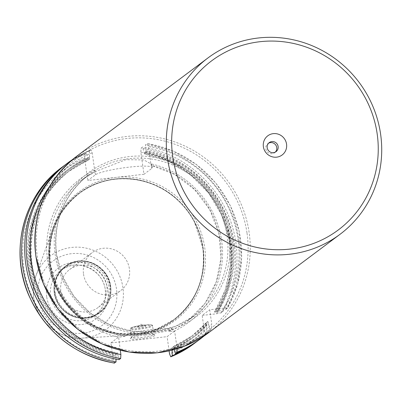 <?xml version="1.0" encoding="UTF-8"?>
<svg xmlns="http://www.w3.org/2000/svg" width="401" height="401" viewBox="0 0 401 401"><rect width="100%" height="100%" fill="white"/><g stroke="black" fill="none" stroke-linecap="round" stroke-linejoin="round"><path stroke-width="0.3" stroke-dasharray="2 1.5" d="M83.523 274.134A23.729 22.897 53.2 0 0 120.711 290.57A23.729 22.897 53.2 0 0 129.448 269.026A23.729 22.897 -126.8 0 0 92.26 252.585A23.729 22.897 -126.8 0 0 83.523 274.134M98.065 307.532A23.729 22.897 53.2 0 1 60.877 291.096A23.729 22.897 -126.8 0 1 69.614 269.547A23.729 22.897 -126.8 0 1 106.801 285.983A23.729 22.897 53.2 0 1 98.065 307.532L120.711 290.57M54.391 293.161A28.25 27.258 53.2 0 0 57.408 302.494A28.25 27.258 53.2 0 0 63.012 309.978A28.25 27.258 53.2 0 0 98.661 312.73A28.25 27.258 53.2 0 0 109.067 287.081A28.25 27.258 -126.8 0 0 64.797 267.512A28.25 27.258 -126.8 0 0 54.391 293.161M49.383 265.397A79.323 76.546 53.2 0 0 133.378 335.056A79.323 76.546 53.2 0 0 202.901 248.319A79.323 76.546 -126.8 0 0 194.435 222.109A79.323 76.546 -126.8 0 0 178.696 201.096A79.323 76.546 -126.8 0 0 53.138 227.918A79.323 76.546 -126.8 0 0 49.383 265.397M143.984 174.265L87.779 180.515L95.438 174.781A29.037 3.759 -8.1 0 1 126.34 167.483A29.037 3.759 -8.1 0 1 152.29 167.563A29.037 3.759 -8.1 0 1 151.643 168.525L143.984 174.265L140.836 152.149L141.057 148.159L142.55 147.042L144.505 153.869L145.809 152.896L145.628 144.736L147.317 143.543L172.936 150.931L196.204 164.33L215.733 182.936L230.344 205.633L239.166 231.056L241.668 257.683L237.693 283.918L227.422 308.239L223.933 308.174L209.708 309.752L211.763 324.183A106.776 103.042 -126.8 0 1 177.087 348.243L174.635 331.01L168.751 331.421L172.325 328.745A29.037 3.759 171.9 0 0 128.651 333.602C146.731 333.452 161.292 331.833 172.325 328.745M120.28 350.223L118.636 337.236A89.944 86.796 -126.8 0 1 47.609 260.289A89.944 86.796 -126.8 0 1 94.636 170.059L92.175 152.751L90.972 149.834L89.428 150.987L89.608 159.147L88.285 160.129L86.345 153.292L84.852 154.415L84.631 158.4L87.779 180.515M114.551 363.065L113.348 360.143L110.892 342.91L167.097 336.655L174.635 331.01M169.117 350.87L167.097 336.655M196.866 341.502A110.17 106.315 53.2 0 0 207.036 332.444L205.543 333.562L204.224 329.833L202.169 315.402L209.708 309.752M145.758 150.701A104.796 101.127 -126.8 0 1 218.53 310.625L215.773 311.086L214.465 312.058L222.801 311.697L221.307 312.82L216.395 313.818L202.169 315.402M218.53 310.625L225.883 309.392L227.422 308.239A110.17 106.315 -126.8 0 0 147.172 143.578L148.375 146.5L150.841 163.803A89.944 86.796 -126.8 0 1 221.683 240.926A89.944 86.796 -126.8 0 1 174.435 331.031M168.751 331.421A88.135 85.052 53.2 0 0 187.843 320.755A88.135 85.052 53.2 0 0 220.299 240.725A88.135 85.052 53.2 0 0 151.458 165.392L150.841 163.803M144.455 153.884L144.505 153.869A102.821 99.227 53.2 0 1 214.465 312.058L225.402 289.642L230.41 264.966L229.156 239.597L221.718 215.111L208.565 193.041L190.51 174.771L168.686 161.443L144.455 153.884M152.29 167.563L151.834 164.365L151.458 165.392L151.152 165.082L151.643 168.525M94.636 170.059L95.308 171.638A88.135 85.052 53.2 0 0 82.175 179.673A88.135 85.052 53.2 0 0 49.724 259.703A88.135 85.052 53.2 0 0 125.077 336.279L128.651 333.602M125.077 336.279L118.636 337.236M110.892 342.91L118.43 337.261M145.347 335.02A12.431 1.609 -8.1 0 1 154.911 335.03A12.431 1.609 -8.1 0 1 140.129 338.93A12.431 1.609 -8.1 0 1 130.51 338.504A12.431 1.609 -8.1 0 1 145.347 335.02M131.398 337.462A11.298 1.464 171.9 0 1 131.463 337.256A11.298 1.464 171.9 0 1 144.951 334.093A11.298 1.464 -8.1 0 1 153.648 334.098A11.298 1.464 -8.1 0 1 153.768 334.274A11.298 1.464 -8.1 0 1 140.21 337.642A11.298 1.464 171.9 0 1 131.398 337.462L130.195 329.031A11.298 1.464 171.9 0 0 139.012 329.211A11.298 1.464 171.9 0 0 152.57 325.843A11.298 1.464 171.9 0 0 143.753 325.662A11.298 1.464 171.9 0 0 130.195 329.031L130.736 328.008L132.104 327.356L137.713 325.958L143.538 325.096C150.014 324.504 153.027 324.755 152.57 325.843L153.768 334.274M142.235 326.063A4.521 0.586 171.9 0 0 136.911 327.261A4.521 0.586 171.9 0 0 140.34 327.482A4.521 0.586 -8.1 0 0 145.628 326.018A4.521 0.586 -8.1 0 0 142.235 326.063M95.438 174.781L94.947 171.332L95.308 171.638L125.854 159.683L143.879 159.939L151.834 164.365M275.317 152.099A5.649 5.454 53.2 0 1 265.813 148.761A5.649 5.454 -126.8 0 1 268.625 143.172M91.017 149.804L90.972 149.834A110.17 106.315 -126.8 0 0 72.275 159.733L91.017 149.804M198.42 340.364A110.17 106.315 53.2 0 0 210.114 330.133L204.194 335.863A110.17 106.315 -126.8 0 0 211.658 328.98L211.763 324.183M177.087 348.243L177.152 348.74M174.24 349.592L173.372 346.559A102.821 99.227 53.2 0 0 193.127 335.151A102.821 99.227 53.2 0 0 207.893 321.447L210.114 330.133M172.069 347.532A102.821 99.227 53.2 0 0 191.823 336.128L173.387 346.549L172.069 347.532L171.994 348.865A103.954 100.315 53.2 0 0 206.565 324.068L206.59 322.424L207.893 321.447M172.124 350.153L171.994 348.865M89.428 150.987A110.17 106.315 53.2 0 0 66.335 164.009M225.883 309.392A110.17 106.315 53.2 0 0 145.628 144.736M207.036 332.444L206.565 324.068M173.894 348.394A104.796 101.127 53.2 0 0 208.495 323.823M89.558 156.951A104.796 101.127 -126.8 0 0 30.316 263.953A104.796 101.127 -126.8 0 0 117.694 354.649L119.122 359.637M117.694 354.649L117.217 352.795C71.017 345.381 32.852 302.023 31.133 254.981C30.125 219.943 43.032 191.803 69.849 170.55A102.821 99.227 -126.8 0 1 89.608 159.147M115.864 353.787L117.167 352.81A102.821 99.227 -126.8 0 1 34.296 275.447A102.821 99.227 -126.8 0 1 69.849 170.55L68.546 171.528A102.821 99.227 53.2 0 0 32.992 276.419A102.821 99.227 53.2 0 0 115.864 353.787L115.794 355.121A103.954 100.315 -126.8 0 1 29.353 265.196A103.954 100.315 -126.8 0 1 87.899 159.147M216.751 311.958A104.796 101.127 53.2 0 0 143.979 152.034M87.779 158.285A104.796 101.127 53.2 0 0 28.536 265.287A104.796 101.127 53.2 0 0 115.914 355.978L115.794 355.121M172.119 349.727A104.796 101.127 53.2 0 0 206.721 325.156M115.914 355.978L115.984 359.09M86.345 153.292A110.17 106.315 53.2 0 0 64.807 165.177M222.801 311.697A110.17 106.315 53.2 0 0 142.55 147.042M55.223 292.364A28.531 27.529 53.2 0 0 86.816 317.301A28.531 27.529 53.2 0 0 110.44 286.224A28.531 27.529 -126.8 0 0 78.847 261.287A28.531 27.529 -126.8 0 0 55.223 292.364M54.636 292.56A28.927 27.915 -126.8 0 1 65.288 266.294A28.927 27.915 -126.8 0 1 110.621 286.329A28.927 27.915 53.2 0 1 99.969 312.6C108.275 305.913 111.834 297.141 110.651 286.284C108.621 265.277 81.213 253.161 65.288 266.294L64.957 266.54A28.927 27.915 -126.8 0 1 110.29 286.58A28.927 27.915 53.2 0 1 99.638 312.845L99.969 312.6A28.927 27.915 53.2 0 1 54.636 292.56M57.408 302.494L54.275 292.855C53.092 281.998 56.651 273.226 64.957 266.54A28.927 27.915 -126.8 0 0 54.305 292.81A28.927 27.915 53.2 0 0 99.638 312.845C87.057 320.855 74.877 319.923 63.087 310.053A28.882 27.869 53.2 0 0 95.383 315.422A28.882 27.869 53.2 0 0 110.17 286.64A28.882 27.869 -126.8 0 0 78.19 261.397A28.882 27.869 -126.8 0 0 54.275 292.86A28.882 27.869 53.2 0 0 57.358 302.399A28.882 27.869 53.2 0 0 63.087 310.053L63.012 309.978M50.691 295.933A28.25 27.258 -126.8 0 1 61.097 270.279A28.25 27.258 -126.8 0 1 105.368 289.848A28.25 27.258 -126.8 0 1 94.962 315.502A28.25 27.258 -126.8 0 1 50.691 295.933M46.701 296.83A31.639 30.531 -126.8 0 1 72.897 262.364A31.639 30.531 -126.8 0 1 107.934 290.018A31.639 30.531 -126.8 0 1 81.739 324.484A31.639 30.531 -126.8 0 1 46.701 296.83M38.12 297.783A40.506 39.092 -126.8 0 1 71.659 253.658A40.506 39.092 -126.8 0 1 116.516 289.061A40.506 39.092 -126.8 0 1 82.977 333.191A40.506 39.092 -126.8 0 1 38.12 297.783M33.724 297.627A46.1 44.486 -126.8 0 1 35.905 275.848A46.1 44.486 -126.8 0 1 82.852 247.552A46.1 44.486 -126.8 0 1 122.942 287.702A46.1 44.486 -126.8 0 1 82.536 338.108A46.1 44.486 -126.8 0 1 33.724 297.627M178.696 201.096L178.746 201.147C152.315 174.661 107.684 171.222 79.253 193.437L79.528 193.232A78.872 76.11 -126.8 0 0 50.486 264.85A78.872 76.11 53.2 0 0 174.084 319.487L173.813 319.692A78.872 76.11 53.2 0 0 202.856 248.074A78.872 76.11 -126.8 0 0 79.253 193.437A78.872 76.11 -126.8 0 0 50.21 265.051A78.872 76.11 53.2 0 0 173.813 319.692C196.37 301.542 206.039 277.682 202.826 248.119A78.917 76.155 53.2 0 1 137.483 334.088A78.917 76.155 53.2 0 1 50.095 265.111A78.917 76.155 -126.8 0 1 90.501 186.465A78.917 76.155 -126.8 0 1 178.746 201.147A78.917 76.155 -126.8 0 1 194.4 222.044A78.917 76.155 -126.8 0 1 202.826 248.124L194.435 222.109M79.528 193.232A78.872 76.11 -126.8 0 1 203.127 247.868A78.872 76.11 53.2 0 1 174.084 319.487L156.781 329.111L137.453 333.812L117.398 333.271L97.974 327.522L80.506 316.955L66.17 302.279L55.939 284.494L50.516 264.805C47.303 235.237 56.972 211.382 79.528 193.232M49.458 264.78A80.225 77.418 53.2 0 0 138.3 334.9A80.225 77.418 53.2 0 0 204.726 247.512A80.225 77.418 -126.8 0 0 115.884 177.392A80.225 77.418 -126.8 0 0 49.458 264.78M113.348 360.143A106.776 103.042 -126.8 0 1 23.759 267.642A106.776 103.042 -126.8 0 1 84.631 158.4M204.224 329.833A106.776 103.042 -126.8 0 1 169.548 353.893M140.836 152.149A106.776 103.042 -126.8 0 1 216.395 313.818M223.933 308.174A106.776 103.042 53.2 0 0 148.375 146.5M92.175 152.751A106.776 103.042 53.2 0 0 49.534 186.51M56.506 254.625A88.135 85.052 53.2 0 0 194.625 315.677A88.135 85.052 53.2 0 0 227.081 235.648A88.135 85.052 53.2 0 0 88.957 174.59A88.135 85.052 53.2 0 0 56.506 254.625M143.518 325.101A10.621 1.373 171.9 0 0 131.012 327.913A10.621 1.373 171.9 0 0 139.057 328.439A10.621 1.373 171.9 0 0 151.568 325.627A10.621 1.373 171.9 0 0 143.518 325.101M229.207 235.166A89.944 86.796 53.2 0 0 129.603 156.555A89.944 86.796 53.2 0 0 55.132 254.535A89.944 86.796 53.2 0 0 154.736 333.146A89.944 86.796 53.2 0 0 229.207 235.166M247.031 233.187A108.36 104.571 -126.8 0 1 157.312 351.226A108.36 104.571 -126.8 0 1 37.313 256.515A108.36 104.571 -126.8 0 1 127.032 138.475A108.36 104.571 -126.8 0 1 247.031 233.187M76.511 156.39A110.17 106.315 -126.8 0 1 249.161 232.705A110.17 106.315 -126.8 0 1 208.595 332.745M217.457 310.745A103.954 100.315 53.2 0 0 145.884 151.563M89.679 157.814A103.954 100.315 53.2 0 0 31.133 263.863A103.954 100.315 53.2 0 0 117.568 353.787M173.773 347.537A103.954 100.315 53.2 0 0 208.345 322.735M145.809 152.896A102.821 99.227 -126.8 0 1 215.773 311.086M191.823 336.128A102.821 99.227 53.2 0 0 206.59 322.424L191.823 336.128M88.3 160.124A102.821 99.227 53.2 0 0 68.546 171.528L88.285 160.129M144.104 152.891A103.954 100.315 -126.8 0 1 215.678 312.078M205.543 333.562A110.17 106.315 -126.8 0 1 193.843 343.792M84.852 154.415A110.17 106.315 53.2 0 0 61.759 167.433M221.307 312.82A110.17 106.315 53.2 0 0 141.057 148.159M69.614 269.547L92.26 252.585M98.661 312.73L94.962 315.502C102.992 309.056 106.43 300.539 105.288 289.963C103.298 269.377 76.451 257.537 61.097 270.279L64.797 267.512M133.378 335.056L82.536 338.108C59.338 340.043 36.496 321.091 33.714 297.692C32.671 290.184 33.398 282.9 35.905 275.848L53.138 227.918M95.283 171.653L82.175 179.673L88.957 174.59C63.759 194.866 52.957 221.522 56.546 254.565L62.611 276.565L74.04 296.444L90.06 312.845L109.588 324.655L131.287 331.081L153.698 331.682L175.297 326.429L194.625 315.677L187.843 320.755L204.891 303.512L216.259 281.933L221.026 257.768L218.791 232.986L209.738 209.598L194.595 189.518L174.605 174.38L151.393 165.412M153.648 334.098L154.911 335.03M131.463 337.256L130.51 338.504M145.628 326.018L140.921 324.208L136.911 327.261M267.893 143.628L269.272 142.596M274.67 152.676L276.048 151.643"/><path stroke-width="0.6" d="M193.843 343.792L170.751 356.815L172.245 355.692A110.17 106.315 53.2 0 0 195.337 342.67L193.843 343.792A110.17 106.315 -126.8 0 1 170.751 356.815L169.548 353.893L169.117 350.87M120.666 358.484A110.17 106.315 -126.8 0 1 30.06 276.274A110.17 106.315 -126.8 0 1 67.879 162.851L66.335 164.009A110.17 106.315 53.2 0 0 28.516 277.432A110.17 106.315 53.2 0 0 119.122 359.637L120.666 358.484L120.886 354.499L120.28 350.223M167.402 157.969A110.17 106.315 -126.8 0 1 207.969 57.929A110.17 106.315 -126.8 0 1 380.619 134.25A110.17 106.315 53.2 0 1 340.053 234.284A110.17 106.315 53.2 0 1 167.402 157.969M172.726 156.771A105.648 101.954 53.2 0 0 289.722 249.111A105.648 101.954 53.2 0 0 377.196 134.024A105.648 101.954 -126.8 0 0 260.199 41.684A105.648 101.954 -126.8 0 0 172.726 156.771M263.372 146.686A11.975 11.559 53.2 0 0 276.635 157.157A11.975 11.559 53.2 0 0 286.55 144.109A11.975 11.559 -126.8 0 0 273.287 133.638A11.975 11.559 -126.8 0 0 263.372 146.686M267.191 147.728A5.649 5.454 53.2 0 0 276.048 151.643A5.649 5.454 53.2 0 0 278.129 146.51A5.649 5.454 -126.8 0 0 269.272 142.596A5.649 5.454 -126.8 0 0 267.191 147.728M268.625 143.172A5.649 5.454 -126.8 0 1 276.75 147.543A5.649 5.454 53.2 0 1 275.317 152.099M177.152 348.74L176.866 352.233L175.327 353.386L174.24 349.592M172.245 355.692L172.119 349.727M175.327 353.386A110.17 106.315 53.2 0 0 198.42 340.364L199.964 339.211A110.17 106.315 -126.8 0 1 176.866 352.233M195.337 342.67A110.17 106.315 53.2 0 0 196.866 341.502M115.984 359.09L116.044 361.948A110.17 106.315 53.2 0 1 25.438 279.738A110.17 106.315 53.2 0 1 63.253 166.315A110.17 106.315 53.2 0 1 64.807 165.177M114.25 363.015L116.044 361.948M49.534 186.51A106.776 103.042 53.2 0 0 120.886 354.499M76.511 156.39C44.937 181.803 31.403 215.167 35.9 256.485L43.478 283.978L57.759 308.805L77.779 329.286L102.175 344.033L129.312 352.053L157.347 352.8L184.385 346.213L208.595 332.745A110.17 106.315 -126.8 0 1 35.94 256.424A110.17 106.315 -126.8 0 1 76.511 156.39L207.969 57.929M204.189 335.868A110.17 106.315 -126.8 0 1 199.964 339.211L204.194 335.863M67.879 162.851A110.17 106.315 -126.8 0 1 72.275 159.733L67.879 162.851M114.405 363.105C74.506 355.396 45.975 332.81 28.807 295.347C9.143 250.685 23.418 195.127 61.759 167.433A110.17 106.315 53.2 0 0 23.94 280.855A110.17 106.315 53.2 0 0 114.551 363.065M208.595 332.745L340.053 234.284M61.759 167.433L63.253 166.315"/></g></svg>
